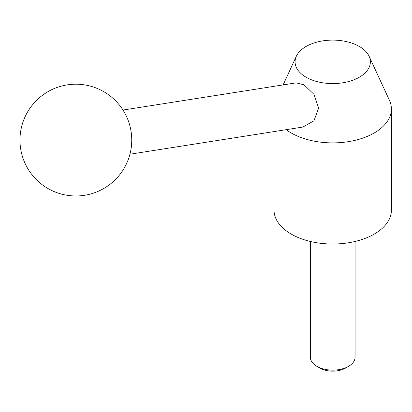 <?xml version="1.0" encoding="UTF-8"?>
<svg xmlns="http://www.w3.org/2000/svg" width="412" height="412" viewBox="0 0 412 412"><rect width="100%" height="100%" fill="white"/><g stroke="black" fill="none" stroke-linecap="round" stroke-linejoin="round"><path stroke-width="0.62" d="M359.346 46.474A37.652 21.738 0 0 0 322.946 40.85A37.652 21.738 0 0 0 296.336 56.253A37.652 21.738 0 0 0 306.095 77.219A37.652 21.738 0 0 0 351.524 80.68A37.652 21.738 0 0 0 369.106 56.253A37.652 21.738 0 0 0 359.346 46.474M286.222 129.677A58.679 33.877 0 0 0 291.227 132.968A58.679 33.877 0 0 0 355.175 140.312A58.679 33.877 0 0 0 391.4 109.01A58.679 33.877 0 0 0 389.422 100.291L369.106 56.253M122.992 110.055L296.197 82.853L304.066 84.82L314.001 94.384L318.625 108.129L313.923 120.819L302.887 127.056L129.929 154.222M274.042 131.588L274.042 210.146A58.679 33.877 0 0 0 291.227 234.098A58.679 33.877 0 0 0 355.175 241.442A58.679 33.877 0 0 0 391.4 210.146L391.4 109.01M348.526 366.35L345.498 368.101A18.066 10.429 0 0 1 319.944 368.101L316.916 366.35A22.356 12.906 0 0 0 348.526 366.35A22.356 12.906 0 0 0 355.077 357.225L355.077 241.468M310.365 241.468L310.365 357.225A22.356 12.906 0 0 0 316.916 366.35L319.944 368.101M296.336 56.253L283.116 84.908M47.921 188.485A55.883 55.883 0 0 0 124.259 168.029A55.883 55.883 0 0 0 103.803 91.691A55.883 55.883 0 0 0 27.465 112.146A55.883 55.883 0 0 0 47.921 188.485"/></g></svg>
